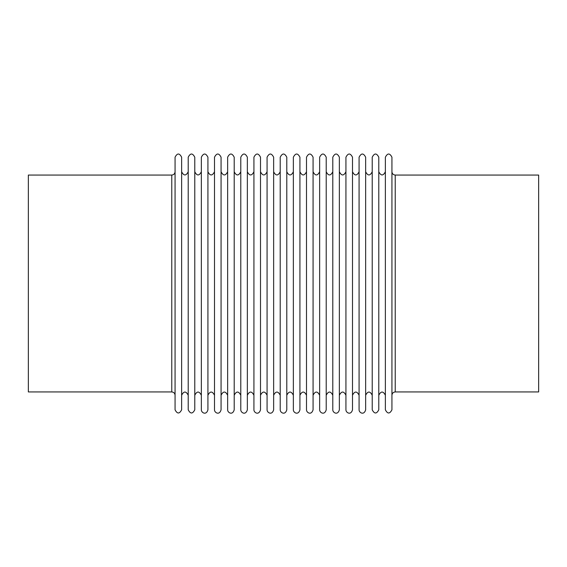 <?xml version="1.0" encoding="UTF-8"?>
<svg xmlns="http://www.w3.org/2000/svg" width="567" height="567" viewBox="0 0 567 567"><rect width="100%" height="100%" fill="white"/><g stroke="black" fill="none" stroke-linecap="round" stroke-linejoin="round"><path stroke-width="0.85" d="M538.65 175.061L538.65 391.939L395.227 391.939C393.236 392.137 392.137 393.236 391.939 395.227L391.939 171.773C392.144 173.757 393.243 174.856 395.227 175.061L538.65 175.061M175.061 171.773C174.856 173.757 173.757 174.856 171.773 175.061L28.35 175.061L28.35 391.939L171.773 391.939C173.764 392.137 174.863 393.236 175.061 395.227M175.061 157.201L175.061 409.799C177.251 414.038 179.441 414.038 181.631 409.799L181.631 157.201C179.441 152.962 177.251 152.962 175.061 157.201M188.209 171.773C186.011 176.011 183.821 176.011 181.631 171.773M188.209 157.201L188.209 409.799C190.399 414.038 192.589 414.038 194.779 409.799L194.779 157.201C192.589 152.962 190.399 152.962 188.209 157.201M194.779 171.773C196.969 176.011 199.159 176.011 201.349 171.773L201.349 395.227C199.152 390.989 196.962 390.989 194.779 395.227M201.349 157.201L201.349 409.799C201.2 412.578 206.253 415.781 207.919 409.799L207.919 157.201C205.729 152.962 203.539 152.962 201.349 157.201M207.919 171.773C210.109 176.011 212.306 176.011 214.496 171.773L214.496 395.227C212.299 390.989 210.109 390.989 207.919 395.227M214.496 157.201L214.496 409.799C214.347 412.578 219.394 415.781 221.066 409.799L221.066 157.201C218.876 152.962 216.686 152.962 214.496 157.201M221.066 171.773L221.066 395.227C223.249 390.989 225.446 390.989 227.636 395.227L227.636 171.773C225.446 176.011 223.256 176.011 221.066 171.773M227.636 157.201L227.636 409.799C227.487 412.578 232.541 415.781 234.206 409.799L234.206 157.201C232.016 152.962 229.826 152.962 227.636 157.201M234.206 171.773C236.404 176.011 238.594 176.011 240.784 171.773L240.784 395.227C238.587 390.989 236.396 390.989 234.206 395.227M240.784 157.201L240.784 409.799C240.649 412.478 245.532 415.88 247.354 409.799L247.354 157.201C245.164 152.962 242.974 152.962 240.784 157.201M253.924 171.773C251.734 176.011 249.544 176.011 247.354 171.773M253.924 157.201L253.924 409.799C253.789 412.478 258.672 415.88 260.501 409.799L260.501 157.201C258.304 152.962 256.114 152.962 253.924 157.201M267.071 171.773C264.881 176.011 262.691 176.011 260.501 171.773L260.501 395.227C262.684 390.989 264.874 390.989 267.071 395.227M267.071 157.201L267.071 409.799C266.922 412.578 271.969 415.781 273.641 409.799L273.641 157.201C271.451 152.962 269.261 152.962 267.071 157.201M280.211 171.773C278.021 176.011 275.831 176.011 273.641 171.773L273.641 395.227C275.831 390.989 278.021 390.989 280.211 395.227M280.211 157.201L280.211 409.799C280.063 412.578 285.116 415.781 286.789 409.799L286.789 157.201C284.599 152.962 282.401 152.962 280.211 157.201M293.359 171.773C291.169 176.011 288.979 176.011 286.789 171.773M293.359 157.201L293.359 409.799C293.21 412.578 298.256 415.781 299.929 409.799L299.929 157.201C297.739 152.962 295.549 152.962 293.359 157.201M299.929 171.773C302.119 176.011 304.309 176.011 306.499 171.773L306.499 395.227C304.309 390.989 302.119 390.989 299.929 395.227M306.499 157.201L306.499 409.799C306.364 412.478 311.248 415.88 313.076 409.799L313.076 157.201C310.886 152.962 308.696 152.962 306.499 157.201M319.646 171.773C317.456 176.011 315.266 176.011 313.076 171.773M319.646 157.201L319.646 409.799C319.497 412.578 324.544 415.781 326.216 409.799L326.216 157.201C324.026 152.962 321.836 152.962 319.646 157.201M332.794 171.773C330.596 176.011 328.406 176.011 326.216 171.773M332.794 157.201L332.794 409.799C332.645 412.578 337.691 415.781 339.364 409.799L339.364 157.201C337.174 152.962 334.984 152.962 332.794 157.201M339.364 171.773L339.364 395.227C341.547 390.989 343.737 390.989 345.934 395.227L345.934 171.773C343.744 176.011 341.554 176.011 339.364 171.773M345.934 157.201L345.934 409.799C345.785 412.578 350.838 415.781 352.504 409.799L352.504 157.201C350.314 152.962 348.124 152.962 345.934 157.201M359.081 171.773C356.891 176.011 354.694 176.011 352.504 171.773L352.504 395.227C354.694 390.989 356.884 390.989 359.081 395.227M359.081 157.201L359.081 409.799C358.932 412.578 363.979 415.781 365.651 409.799L365.651 157.201C363.461 152.962 361.271 152.962 359.081 157.201M365.651 171.773L365.651 395.227C367.834 390.989 370.031 390.989 372.221 395.227L372.221 171.773C370.031 176.011 367.841 176.011 365.651 171.773M372.221 157.201L372.221 409.799C374.411 414.038 376.601 414.038 378.791 409.799L378.791 157.201C376.601 152.962 374.411 152.962 372.221 157.201M385.369 171.773C383.179 176.011 380.989 176.011 378.791 171.773M385.369 157.201L385.369 409.799C387.559 414.038 389.749 414.038 391.939 409.799L391.939 157.201C389.749 152.962 387.559 152.962 385.369 157.201M171.773 175.061L171.773 391.939M395.227 175.061L395.227 391.939M181.631 395.227C183.821 390.989 186.011 390.989 188.209 395.227M247.354 395.227C249.544 390.989 251.734 390.989 253.924 395.227M286.789 395.227C288.972 390.989 291.162 390.989 293.359 395.227M313.076 395.227C315.259 390.989 317.449 390.989 319.646 395.227M326.216 395.227C328.406 390.989 330.596 390.989 332.794 395.227M378.791 395.227C380.981 390.989 383.172 390.989 385.369 395.227"/></g></svg>

